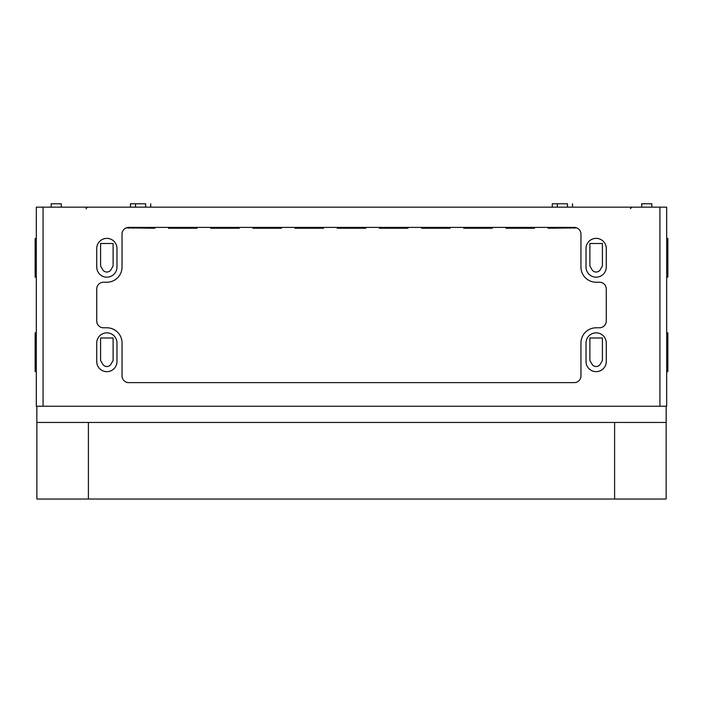 <?xml version="1.0" encoding="UTF-8"?>
<svg xmlns="http://www.w3.org/2000/svg" width="703" height="703" viewBox="0 0 703 703"><rect width="100%" height="100%" fill="white"/><g stroke="black" fill="none" stroke-linecap="round" stroke-linejoin="round"><path stroke-width="1.05" d="M43.076 207.157L36.328 207.157L36.328 406.246L43.076 406.246L43.076 207.157L666.672 207.157L666.672 406.246L43.076 406.246M567.462 207.157L567.462 203.782L552.277 203.782L552.277 207.157M145.662 207.157L145.662 203.782L130.477 203.782L130.477 207.157M574.21 228.247L574.21 227.403A6.749 6.749 0 0 1 580.959 234.152A6.749 6.749 0 0 0 576.688 227.877L548.112 228.247L548.112 227.403M554.781 228.247L554.781 227.403M570.019 228.247L570.019 227.403M534.508 227.403L534.508 228.247L505.932 228.247L505.932 227.403M512.601 228.247L512.601 227.403M527.839 228.247L527.839 227.403M492.328 227.403L492.328 228.247L463.752 228.247L463.752 227.403M470.421 228.247L470.421 227.403M485.659 228.247L485.659 227.403M450.148 227.403L450.148 228.247L421.572 228.247L421.572 227.403M428.241 228.247L428.241 227.403M443.479 228.247L443.479 227.403M407.968 227.403L407.968 228.247L379.392 228.247L379.392 227.403M386.061 228.247L386.061 227.403M401.299 228.247L401.299 227.403M365.788 227.403L365.788 228.247L337.212 228.247L337.212 227.403M343.881 228.247L343.881 227.403M359.119 228.247L359.119 227.403M323.608 227.403L323.608 228.247L295.032 228.247L295.032 227.403M301.701 228.247L301.701 227.403M316.939 228.247L316.939 227.403M281.428 227.403L281.428 228.247L252.852 228.247L252.852 227.403M259.521 228.247L259.521 227.403M274.759 228.247L274.759 227.403M239.248 227.403L239.248 228.247L210.672 228.247L210.672 227.403M217.341 228.247L217.341 227.403M232.579 228.247L232.579 227.403M197.068 227.403L197.068 228.247L168.492 228.247L168.492 227.403M175.161 228.247L175.161 227.403M190.399 228.247L190.399 227.403M154.888 227.403L154.888 228.247L126.312 227.877A6.749 6.749 0 0 0 122.041 234.152L122.041 267.052A15.185 15.185 0 0 1 106.856 282.237L103.482 282.237A6.749 6.749 0 0 0 96.733 288.986L96.733 321.043A6.749 6.749 0 0 0 103.482 327.791L106.856 327.791A15.185 15.185 0 0 1 122.041 342.976L122.041 375.877A6.749 6.749 0 0 0 128.79 382.625L574.21 382.625A6.749 6.749 0 0 0 580.959 375.877L580.959 342.976A15.185 15.185 0 0 1 596.144 327.791L599.518 327.791A6.749 6.749 0 0 0 606.267 321.043L606.267 288.986A6.749 6.749 0 0 0 599.518 282.237L596.144 282.237A15.185 15.185 0 0 1 580.959 267.052L580.959 234.152L580.959 267.052M132.981 228.247L132.981 227.403M148.219 228.247L148.219 227.403M111.039 364.11A4.824 4.824 0 0 1 102.673 364.11L100.599 360.507L100.599 337.985L113.113 337.985L113.113 360.507L111.039 364.11A4.824 4.824 0 0 1 102.673 364.11L100.599 360.507L100.599 337.985L113.113 337.985L113.113 360.507M600.327 364.11A4.824 4.824 0 0 1 591.961 364.11L589.887 360.507L589.887 337.985L602.401 337.985L602.401 360.507L600.327 364.11A4.824 4.824 0 0 1 591.961 364.11L589.887 360.507L589.887 337.985L602.401 337.985L602.401 360.507M600.327 269.627A4.824 4.824 0 0 1 591.961 269.627L589.887 266.024L589.887 243.502L602.401 243.502L602.401 266.024L600.327 269.627A4.824 4.824 0 0 1 591.961 269.627L589.887 266.024L589.887 243.502L602.401 243.502L602.401 266.024M111.039 269.627A4.824 4.824 0 0 1 102.673 269.627L100.599 266.024L100.599 243.502L113.113 243.502L113.113 266.024L111.039 269.627A4.824 4.824 0 0 1 102.673 269.627L100.599 266.024L100.599 243.502L113.113 243.502L113.113 266.024M96.733 288.986A6.749 6.749 0 0 1 103.482 282.237L106.856 282.237M606.267 321.043A6.749 6.749 0 0 1 599.518 327.791L596.144 327.791M128.79 382.625A6.749 6.749 0 0 1 122.041 375.877L122.041 342.976M586.021 342.976L586.021 361.535A10.123 10.123 0 0 0 596.144 371.659A10.123 10.123 0 0 0 606.267 361.535L606.267 342.976A10.123 10.123 0 0 0 596.144 332.853A10.123 10.123 0 0 0 586.021 342.976M586.021 248.493L586.021 267.052A10.123 10.123 0 0 0 596.144 277.175A10.123 10.123 0 0 0 606.267 267.052L606.267 248.493A10.123 10.123 0 0 0 596.144 238.37A10.123 10.123 0 0 0 586.021 248.493M96.733 342.976L96.733 361.535A10.123 10.123 0 0 0 106.856 371.659A10.123 10.123 0 0 0 116.979 361.535L116.979 342.976A10.123 10.123 0 0 0 106.856 332.853A10.123 10.123 0 0 0 96.733 342.976M96.733 248.493L96.733 267.052A10.123 10.123 0 0 0 106.856 277.175A10.123 10.123 0 0 0 116.979 267.052L116.979 248.493A10.123 10.123 0 0 0 106.856 238.37A10.123 10.123 0 0 0 96.733 248.493M666.672 332.853L667.85 332.853L667.85 371.659L666.672 371.659M36.328 332.853L35.15 332.853L35.15 371.659L36.328 371.659M666.672 238.37L667.85 238.37L667.85 277.175L666.672 277.175M36.328 238.37L35.15 238.37L35.15 277.175L36.328 277.175M122.041 234.152A6.749 6.749 0 0 1 128.79 227.403L574.21 227.403M599.518 282.237A6.749 6.749 0 0 1 606.267 288.986M580.959 375.877A6.749 6.749 0 0 1 574.21 382.625M103.482 327.791A6.749 6.749 0 0 1 96.733 321.043M61.302 207.157L61.302 203.782L51.178 203.782L51.178 207.157M651.822 207.157L651.822 203.782L641.698 203.782L641.698 207.157M150.723 207.157L150.723 203.782M572.523 207.157L572.523 203.782M86.61 499.042L42.742 499.042M660.258 499.042L616.39 499.042M88.402 422.45L88.402 499.042L36.872 499.042L36.872 422.45M614.598 422.45L614.598 499.042L88.402 499.042M666.128 422.45L666.128 499.042L614.598 499.042M36.837 406.246L36.837 422.45L666.163 422.45L666.163 406.246M550.59 228.247L550.59 227.403M532.03 228.247L532.03 227.403M508.41 228.247L508.41 227.403M489.85 228.247L489.85 227.403M466.23 228.247L466.23 227.403M447.67 228.247L447.67 227.403M424.05 228.247L424.05 227.403M405.49 228.247L405.49 227.403M381.87 228.247L381.87 227.403M363.31 228.247L363.31 227.403M339.69 228.247L339.69 227.403M321.13 228.247L321.13 227.403M297.51 228.247L297.51 227.403M278.95 228.247L278.95 227.403M255.33 228.247L255.33 227.403M236.77 228.247L236.77 227.403M213.15 228.247L213.15 227.403M194.59 228.247L194.59 227.403M170.97 228.247L170.97 227.403M152.41 228.247L152.41 227.403M128.79 228.247L128.79 227.403M36.328 342.976L35.15 342.976M36.328 361.535L35.15 361.535M36.328 248.493L35.15 248.493M36.328 267.052L35.15 267.052M659.924 406.246L659.924 207.157M667.85 342.976L666.672 342.976M667.85 361.535L666.672 361.535M667.85 248.493L666.672 248.493M667.85 267.052L666.672 267.052M557.338 207.157L557.338 203.782M135.538 207.157L135.538 203.782M86.223 208.844C85.792 208.44 86.355 207.877 87.91 207.157M631.962 207.157L630.292 208.624"/></g></svg>
